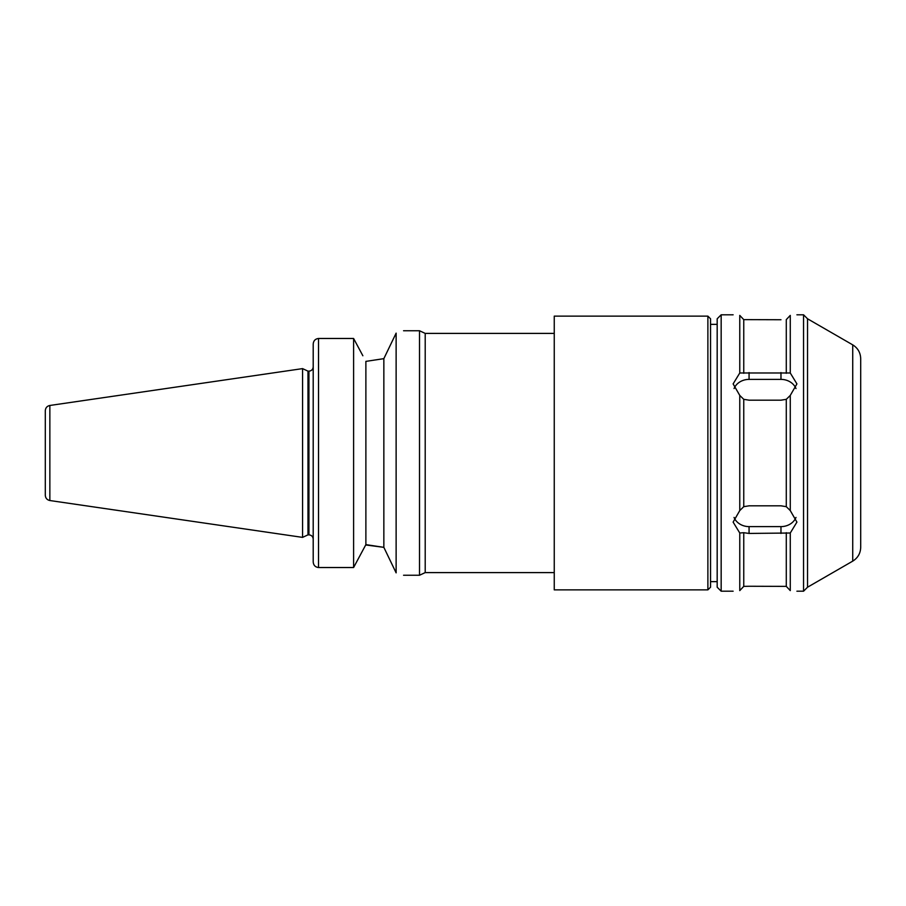 <?xml version="1.0" encoding="UTF-8"?>
<svg xmlns="http://www.w3.org/2000/svg" width="906" height="906" viewBox="0 0 906 906"><rect width="100%" height="100%" fill="white"/><g stroke="black" fill="none" stroke-linecap="round" stroke-linejoin="round"><path stroke-width="1.36" d="M403.566 330.747L419.512 330.747L425.208 333.397L425.208 572.603L554.257 572.603M362.864 355.764L353.6 338.47L318.516 338.47C315.209 338.901 313.442 340.792 313.204 344.167L313.204 561.833C313.442 565.208 315.209 567.099 318.516 567.53L353.6 567.53L365.877 544.619L383.85 547.349L383.85 358.651L365.877 361.381L383.85 358.651L396.126 333.148C406.024 329.988 406.024 329.988 396.126 333.148L396.126 572.852C406.024 576.012 406.024 576.012 396.126 572.852L383.85 547.349L365.696 544.959M353.6 567.53L353.6 338.47L360.781 351.856M419.512 330.747L419.512 575.253L403.566 575.253M365.877 361.381L365.877 544.619M743.758 532.705L739.772 533.011L733.124 522.105L739.772 510.576L743.758 506.669L749.069 505.82L780.972 505.82L786.283 506.669L790.27 510.576L796.918 522.105L790.27 533.011L749.069 533.441L743.758 532.705L743.758 586.375L739.772 590.599C731.029 591.369 731.029 591.369 739.772 590.599L743.758 586.375L749.069 586.261L786.283 586.375L790.27 590.599L786.283 586.375L786.283 532.705M734.053 517.428A15.946 13.805 180 0 0 749.069 526.613L780.972 526.613A15.946 13.805 180 0 0 795.989 517.428M743.758 399.331L739.772 395.424L733.124 383.895L739.772 372.989L790.27 372.989L796.918 383.895L790.27 395.424L786.283 399.331L780.972 400.18L749.069 400.18L743.758 399.331L743.758 506.669M795.989 388.572A15.946 13.805 0 0 0 780.972 379.388L749.069 379.388A15.946 13.805 0 0 0 734.053 388.572M780.972 319.739L743.758 319.625L739.772 315.401C731.029 314.631 731.029 314.631 739.772 315.401L743.758 319.625L743.758 373.295M786.283 319.625L790.27 315.401C799.013 314.631 799.013 314.631 790.27 315.401L786.283 319.625L786.283 373.295M739.772 315.401L739.772 372.989L733.124 383.895M721.165 591.199L717.178 587.213L717.178 318.787L721.165 314.801L721.165 591.199L733.124 591.199M739.772 395.424L739.772 510.576M739.772 533.011L739.772 590.599M786.283 399.331L786.283 506.669M790.27 315.401L790.27 372.989M790.27 395.424L790.27 510.576M790.27 590.599C799.013 591.369 799.013 591.369 790.27 590.599L790.27 533.011M796.918 314.801L803.554 314.801L803.554 591.199L796.918 591.199M554.257 453L554.257 589.874L707.88 589.874L707.88 316.126L554.257 316.126L554.257 453M707.88 316.126L710.542 318.787L710.542 587.213L707.88 589.874M807.54 587.213L852.727 561.131L852.727 344.869L807.54 318.787L807.54 587.213L803.554 591.199M852.727 344.869C857.846 348.051 860.496 352.661 860.7 358.674L860.7 547.326C860.496 553.34 857.846 557.949 852.727 561.131M860.7 398.561L860.7 507.439M49.853 405.469C47.033 406.103 45.515 407.859 45.3 410.735L45.3 495.265C45.515 498.141 47.033 499.897 49.853 500.531L302.57 537.383L302.57 368.617L49.853 405.469L49.853 500.531M302.57 368.617L307.983 371.143L307.983 534.857L302.57 537.383M313.204 539.648L313.204 539.115C312.955 536.533 311.528 535.106 308.946 534.857L308.946 371.143C311.528 370.894 312.955 369.467 313.204 366.885L313.204 366.352M318.516 338.47L318.516 567.53M749.069 526.613L749.069 533.441M780.972 526.613L780.972 533.441M749.069 379.388L749.069 372.559M780.972 379.388L780.972 372.559M721.165 314.801L733.124 314.801M425.208 572.603L419.512 575.253M425.208 333.397L554.257 333.397M710.542 581.641L717.178 581.641M710.542 324.359L717.178 324.359M807.54 318.787L803.554 314.801M307.983 534.857L308.946 534.857M307.983 371.143L308.946 371.143"/></g></svg>
